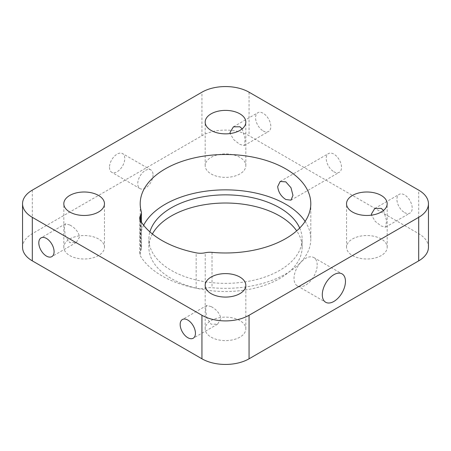 <?xml version="1.0" encoding="UTF-8"?>
<svg xmlns="http://www.w3.org/2000/svg" width="451" height="451" viewBox="0 0 451 451"><rect width="100%" height="100%" fill="white"/><g stroke="black" fill="none" stroke-linecap="round" stroke-linejoin="round"><path stroke-width="0.34" stroke-dasharray="2.25 1.69" d="M143.638 225.274A85.295 49.244 180 0 0 140.205 239.103A85.295 49.244 180 0 0 141.276 246.883A13.327 7.695 180 0 1 141.445 248.095A13.327 7.695 180 0 1 140.582 250.812A13.327 7.695 0 0 0 139.725 253.53A13.327 7.695 0 0 0 140.458 256.038A89.963 51.938 180 0 0 196.168 288.2A13.327 7.695 0 0 0 205.216 288.127A13.327 7.695 180 0 1 212.026 287.727A85.295 49.244 180 0 0 310.795 239.103L310.795 203.734M305.107 221.418A85.295 49.244 180 0 1 310.795 239.103M333.875 171.752A10.801 6.235 -120 0 0 339.276 172.282A10.801 6.235 -120 0 0 340.933 163.628A10.801 6.235 -120 0 0 333.875 154.112A10.801 6.235 -120 0 0 328.475 153.577A10.801 6.235 -120 0 0 326.817 162.23A10.801 6.235 -120 0 0 333.875 171.752M317.188 265.058A16.383 9.46 120 0 0 313.795 257.56A16.383 9.46 120 0 0 301.172 261.946A16.383 9.46 120 0 0 294.018 278.436A16.383 9.46 120 0 0 297.412 285.934A16.383 9.46 120 0 0 310.034 281.548A16.383 9.46 120 0 0 317.188 265.058M428.45 247.266A33.318 19.235 0 0 0 418.691 233.663L249.059 135.728A33.318 19.235 0 0 0 201.941 135.728L32.309 233.663A33.318 19.235 0 0 0 22.55 247.266M109.486 167.338A10.801 6.235 120 0 0 111.724 172.282A10.801 6.235 120 0 0 120.045 169.39A10.801 6.235 120 0 0 124.764 158.521A10.801 6.235 120 0 0 122.525 153.577A10.801 6.235 120 0 0 114.199 156.469A10.801 6.235 120 0 0 109.486 167.338M153.036 174.841A10.801 6.235 -60 0 1 148.317 185.716A10.801 6.235 -60 0 1 139.996 188.608A10.801 6.235 -60 0 1 137.758 183.664A10.801 6.235 -60 0 1 142.471 172.789A10.801 6.235 -60 0 1 150.797 169.897A10.801 6.235 -60 0 1 153.036 174.841M152.393 234.001A76.631 44.243 0 0 0 148.869 247.266A76.631 44.243 0 0 0 225.5 291.509A76.631 44.243 0 0 0 302.131 247.266A76.631 44.243 0 0 0 296.679 230.873M299.695 228.031A76.631 44.243 180 0 1 302.131 239.103A76.631 44.243 180 0 1 225.5 283.346A76.631 44.243 180 0 1 148.869 239.103A76.631 44.243 180 0 1 149.895 231.882M383.525 210.454L386.597 220.719L385.577 227.163L381.23 226.024L375.226 221.39L371.494 215.161M404.553 212.556A10.801 6.235 -120 0 0 409.953 213.092A10.801 6.235 -120 0 0 411.611 204.438A10.801 6.235 -120 0 0 404.553 194.917A10.801 6.235 -120 0 0 399.152 194.381A10.801 6.235 -120 0 0 397.5 203.04A10.801 6.235 -120 0 0 404.553 212.556M242.164 128.839L245.237 139.105L244.216 145.555L239.87 144.41L233.866 139.782L230.134 133.547M263.198 130.942A10.801 6.235 -120 0 0 268.599 131.478A10.801 6.235 -120 0 0 270.25 122.824A10.801 6.235 -120 0 0 263.198 113.302A10.801 6.235 -120 0 0 257.797 112.767A10.801 6.235 -120 0 0 256.14 121.426A10.801 6.235 -120 0 0 263.198 130.942M211.13 306.59L206.784 305.445L205.69 309.719L206.772 317.893L211.119 324.224L217.585 324.156L220.962 318.553C219.744 313.394 216.469 309.409 211.13 306.59M69.77 224.976L65.423 223.837L64.33 228.105L65.412 236.279L69.758 242.61L76.225 242.542L79.607 236.938C78.389 231.78 75.108 227.794 69.77 224.976M98.51 238.968A20.323 11.732 0 0 0 76.366 236.425A20.323 11.732 0 0 0 63.816 247.266A20.323 11.732 0 0 0 84.14 258.998A20.323 11.732 0 0 0 104.463 247.266A20.323 11.732 0 0 0 98.51 238.968M381.23 238.968A20.323 11.732 0 0 0 359.081 236.425A20.323 11.732 0 0 0 346.537 247.266A20.323 11.732 0 0 0 366.86 258.998A20.323 11.732 0 0 0 387.183 247.266A20.323 11.732 0 0 0 381.23 238.968M239.87 320.582A20.323 11.732 0 0 0 217.72 318.034A20.323 11.732 0 0 0 205.177 328.875A20.323 11.732 0 0 0 225.5 340.612A20.323 11.732 0 0 0 245.823 328.875A20.323 11.732 0 0 0 239.87 320.582M239.87 157.354A20.323 11.732 0 0 0 217.72 154.811A20.323 11.732 0 0 0 205.177 165.652A20.323 11.732 0 0 0 225.5 177.384A20.323 11.732 0 0 0 245.823 165.652A20.323 11.732 0 0 0 239.87 157.354M140.582 220.883L140.582 250.812M141.276 246.883L141.276 211.513M212.026 252.363L212.026 287.727M140.458 220.669L140.458 256.038M196.168 288.2L196.168 252.836M205.216 288.127L205.216 252.763M418.691 233.663L418.691 190.136M32.309 190.136L32.309 233.663M201.941 135.728L201.941 92.196M249.059 92.196L249.059 135.728M141.445 222.242L141.445 248.095M140.205 239.103L140.205 203.734M139.725 253.53L139.725 218.16M290.974 200.171L339.276 172.282M280.172 181.465L328.475 153.577M297.412 285.934L325.684 302.26M313.795 257.56L342.067 273.881M150.797 169.897L122.525 153.577M139.996 188.608L111.724 172.282M302.131 247.266L302.131 239.103M148.869 247.266L148.869 239.103M385.577 227.163L409.953 213.092M374.775 208.458L399.152 194.381M244.216 145.555L268.599 131.478M233.415 126.844L257.797 112.767M206.784 305.445L182.401 319.522M217.585 324.156L193.203 338.233M65.423 223.837L41.047 237.908M76.225 242.542L51.848 256.619M104.463 247.266L104.463 203.734M63.816 247.266L63.816 203.734M387.183 247.266L387.183 203.734M346.537 247.266L346.537 203.734M245.823 328.875L245.823 285.348M205.177 328.875L205.177 285.348M245.823 165.652L245.823 122.125M205.177 165.652L205.177 122.125"/><path stroke-width="0.68" d="M141.276 211.513A13.327 7.695 180 0 1 141.445 212.731A13.327 7.695 180 0 1 140.582 215.448A13.327 7.695 0 0 0 139.725 218.16A13.327 7.695 0 0 0 140.458 220.669A89.963 51.938 180 0 0 196.168 252.836A13.327 7.695 0 0 0 205.216 252.763A13.327 7.695 180 0 1 212.026 252.363A85.295 49.244 180 0 0 310.795 203.734A85.295 49.244 180 0 0 225.5 154.49A85.295 49.244 180 0 0 140.205 203.734A85.295 49.244 180 0 0 141.276 211.513M143.638 225.274A85.295 49.244 180 0 1 221.977 189.899A85.295 49.244 180 0 1 305.107 221.418M285.816 199.5C281.012 196.388 278.306 192.075 277.692 186.551L280.172 181.465L285.816 181.86L290.974 187.701L292.964 195.368L290.974 200.171L285.816 199.5M22.55 203.734L22.55 247.266A33.318 19.235 0 0 0 32.309 260.864L32.309 217.337A33.318 19.235 180 0 1 22.55 203.734A33.318 19.235 180 0 1 32.309 190.136L201.941 92.196A33.318 19.235 180 0 1 249.059 92.196L418.691 190.136A33.318 19.235 180 0 1 428.45 203.734A33.318 19.235 180 0 1 418.691 217.337L418.691 260.864A33.318 19.235 0 0 0 428.45 247.266L428.45 203.734M32.309 217.337L201.941 315.272L201.941 358.804A33.318 19.235 0 0 0 249.059 358.804L418.691 260.864M249.059 358.804L249.059 315.272A33.318 19.235 180 0 1 201.941 315.272M249.059 315.272L418.691 217.337M69.77 212.032A20.323 11.732 180 0 1 63.816 203.734A20.323 11.732 180 0 1 76.366 192.893A20.323 11.732 180 0 1 98.51 195.441A20.323 11.732 180 0 1 104.463 203.734A20.323 11.732 180 0 1 91.919 214.575A20.323 11.732 180 0 1 69.77 212.032M352.49 212.032A20.323 11.732 180 0 1 346.537 203.734A20.323 11.732 180 0 1 359.081 192.893A20.323 11.732 180 0 1 381.23 195.441A20.323 11.732 180 0 1 387.183 203.734A20.323 11.732 180 0 1 374.634 214.575A20.323 11.732 180 0 1 352.49 212.032M211.13 293.646A20.323 11.732 180 0 1 205.177 285.348A20.323 11.732 180 0 1 217.72 274.507A20.323 11.732 180 0 1 239.87 277.049A20.323 11.732 180 0 1 245.823 285.348A20.323 11.732 180 0 1 233.28 296.189A20.323 11.732 180 0 1 211.13 293.646M211.13 130.418A20.323 11.732 180 0 1 205.177 122.125A20.323 11.732 180 0 1 217.72 111.284A20.323 11.732 180 0 1 239.87 113.827A20.323 11.732 180 0 1 245.823 122.125A20.323 11.732 180 0 1 233.28 132.966A20.323 11.732 180 0 1 211.13 130.418M345.46 281.385A16.383 9.46 -60 0 1 338.306 297.869A16.383 9.46 -60 0 1 325.684 302.26A16.383 9.46 -60 0 1 322.29 294.757A16.383 9.46 -60 0 1 329.444 278.273A16.383 9.46 -60 0 1 342.067 273.881A16.383 9.46 -60 0 1 345.46 281.385M32.309 260.864L201.941 358.804M46.447 256.083A10.801 6.235 60 0 1 39.389 246.562A10.801 6.235 60 0 1 41.047 237.908A10.801 6.235 60 0 1 46.447 238.444A10.801 6.235 60 0 1 53.5 247.96A10.801 6.235 60 0 1 51.848 256.619A10.801 6.235 60 0 1 46.447 256.083M187.802 337.698A10.801 6.235 60 0 1 180.75 328.176A10.801 6.235 60 0 1 182.401 319.522A10.801 6.235 60 0 1 187.802 320.058A10.801 6.235 60 0 1 194.86 329.574A10.801 6.235 60 0 1 193.203 338.233A10.801 6.235 60 0 1 187.802 337.698M296.679 230.873A76.631 44.243 0 0 0 279.688 215.978A76.631 44.243 0 0 0 152.393 234.001M149.895 231.882A76.631 44.243 180 0 1 202.071 196.98A76.631 44.243 180 0 1 279.688 207.815A76.631 44.243 180 0 1 299.695 228.031M371.494 215.161L371.393 214.062L374.775 208.458L381.23 208.385L383.525 210.454M230.134 133.547L230.038 132.447L233.415 126.844L239.87 126.77L242.164 128.839M140.582 215.448L140.582 220.883M141.445 212.731L141.445 222.242"/></g></svg>
